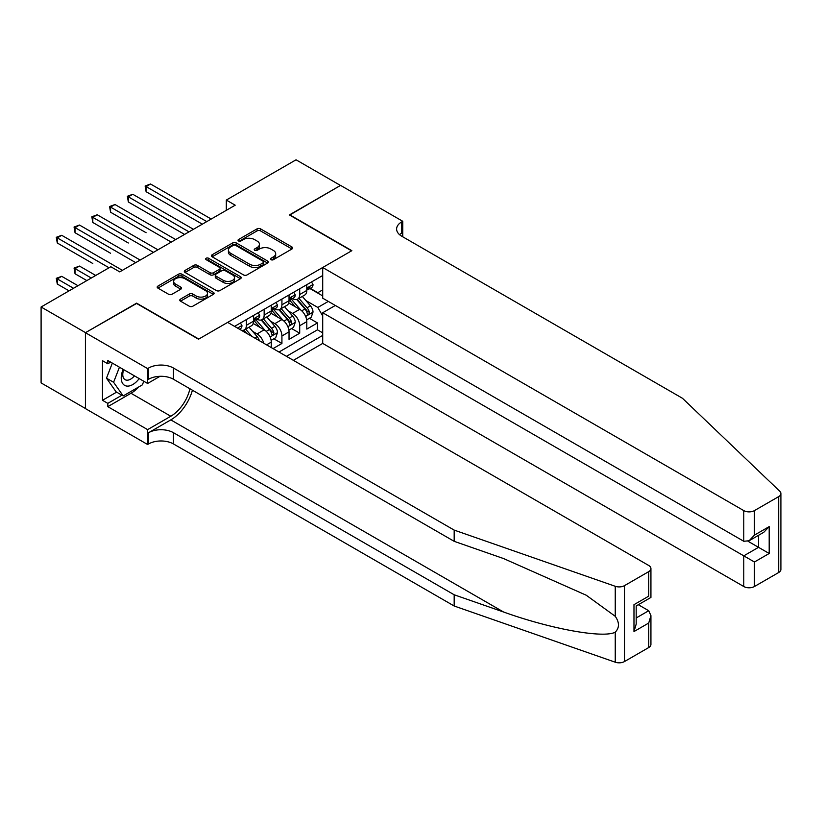 <?xml version="1.0" encoding="UTF-8"?>
<svg xmlns="http://www.w3.org/2000/svg" width="822" height="822" viewBox="0 0 822 822"><rect width="100%" height="100%" fill="white"/><g stroke="black" fill="none" stroke-linecap="round" stroke-linejoin="round"><path stroke-width="1.23" d="M270.962 259.69A1.726 0.997 0 0 0 273.407 259.69L291.933 248.994A2.466 1.428 0 0 0 292.663 247.987A2.466 1.428 0 0 0 291.933 246.98L260.543 228.855A2.466 1.428 0 0 0 257.06 228.855L238.524 239.551A1.726 0.997 0 0 0 238.02 240.26A1.726 0.997 0 0 0 238.524 240.959A1.726 0.997 0 0 0 240.969 240.959L243.363 239.572A7.891 4.552 0 0 1 254.532 239.572L257.142 241.082A7.891 4.552 0 0 1 259.454 244.309A7.891 4.552 0 0 1 257.142 247.535L254.748 248.912A1.726 0.997 0 0 0 254.245 249.621A1.726 0.997 0 0 0 254.748 250.32A1.726 0.997 0 0 0 257.183 250.32L259.588 248.943A7.891 4.552 0 0 1 270.746 248.943L273.366 250.453A7.891 4.552 0 0 1 275.678 253.669A7.891 4.552 0 0 1 273.366 256.896L270.962 258.283A1.726 0.997 0 0 0 270.459 258.981A1.726 0.997 0 0 0 270.962 259.69L270.962 258.283M180.501 299.136A2.466 1.428 0 0 0 179.771 300.143A2.466 1.428 0 0 0 180.501 301.15L189.307 306.226A2.466 1.428 0 0 0 192.79 306.226L213.371 294.348A2.466 1.428 0 0 0 214.09 293.341A2.466 1.428 0 0 0 213.371 292.334L181.981 274.209A2.466 1.428 0 0 0 178.497 274.209L157.916 286.097A2.466 1.428 0 0 0 157.187 287.104A2.466 1.428 0 0 0 157.916 288.111L168.551 294.245A2.466 1.428 0 0 0 172.045 294.245L180.85 289.159A2.466 1.428 0 0 0 181.57 288.152A2.466 1.428 0 0 0 180.85 287.145L175.569 284.104A6.597 3.812 0 0 1 173.637 281.412A6.597 3.812 0 0 1 177.716 277.887A6.597 3.812 0 0 1 184.899 278.72L205.572 290.649A6.597 3.812 0 0 1 207.504 293.341A6.597 3.812 0 0 1 203.424 296.865A6.597 3.812 0 0 1 196.232 296.033L192.79 294.05A2.466 1.428 0 0 0 189.307 294.05L180.501 299.136L180.501 301.15M136.596 303.462L85.519 332.643L41.1 306.996L41.1 382.908L85.426 408.493M136.596 303.154L198.78 339.054L351.58 250.833L289.395 214.932L340.472 185.443L296.054 159.797L226.317 200.065L226.317 210.319M41.1 306.996L110.836 266.739L119.714 271.866L235.205 205.192L226.317 200.065M243.538 274.918A2.466 1.428 0 0 0 247.032 274.918L267.612 263.04A2.466 1.428 0 0 0 268.332 262.033A2.466 1.428 0 0 0 267.612 261.026L236.212 242.901A2.466 1.428 0 0 0 232.729 242.901L212.148 254.779A2.466 1.428 0 0 0 211.429 255.786A2.466 1.428 0 0 0 212.148 256.793L243.538 274.918M206.825 260.06A1.726 0.997 0 0 1 208.572 260.307L208.572 258.252L240.486 276.675A2.466 1.428 0 0 1 241.216 277.682A2.466 1.428 0 0 1 240.486 278.689L219.916 290.577A2.466 1.428 0 0 1 216.422 290.577L185.032 272.452L185.032 270.438A2.466 1.428 0 0 0 184.313 271.445A2.466 1.428 0 0 0 185.032 272.452M185.032 270.438L193.838 265.352A2.466 1.428 0 0 1 197.331 265.352L210.062 272.699A2.466 1.428 0 0 0 213.545 272.699L219.392 269.328A2.466 1.428 0 0 0 220.111 268.321A2.466 1.428 0 0 0 219.392 267.314L206.137 259.66A1.726 0.997 0 0 1 205.623 258.961A1.726 0.997 0 0 1 206.692 258.036A1.726 0.997 0 0 1 208.572 258.252M273.048 348.59L281.925 343.462L273.849 338.798M270.366 321.094L274.825 323.663A10.049 5.805 60 0 1 281.925 335.972L289.036 331.872L289.036 339.363L299.701 333.208L299.701 325.718A10.049 5.805 -120 0 0 292.591 313.408L288.132 310.829M291.615 328.543L299.701 333.208M271.27 347.562L271.27 342.127A10.049 5.805 -120 0 0 264.16 329.817L253.176 323.478M263.749 343.226A10.049 5.805 60 0 0 257.06 333.927L252.601 331.348M289.036 331.872A10.049 5.805 -120 0 0 281.925 319.563L270.941 313.223M293.392 360.334L322.707 343.411L743.776 586.518L743.776 555.847L758.531 547.329L758.531 535.317M286.457 356.337L322.707 335.407M322.707 275.504L234.578 326.385M256.967 319.1L257.06 319.152A10.049 5.805 60 0 0 262.084 319.655L269.184 315.545A10.049 5.805 -120 0 0 271.27 310.942L271.27 305.198M274.733 308.846L274.825 308.897A10.049 5.805 60 0 0 279.85 309.391L286.96 305.291A10.049 5.805 -120 0 0 289.036 300.688L289.036 294.944M278.997 352.032L317.467 329.817L317.467 322.943L306.801 329.098L306.801 321.618A10.049 5.805 -120 0 0 299.701 309.308L288.707 302.958M292.498 298.581L292.591 298.633A10.049 5.805 -120 0 0 297.615 299.136A10.049 5.805 -120 0 0 299.701 294.533L299.701 288.789M297.615 299.136L304.726 295.036A10.049 5.805 -120 0 0 306.801 290.433L306.801 284.689M235.739 327.053L235.739 325.718M246.395 319.563L246.395 325.307A10.049 5.805 60 0 1 244.319 329.91A10.049 5.805 60 0 1 241.216 330.218M244.319 329.91L251.419 325.81A10.049 5.805 -120 0 0 253.505 321.207L253.505 315.463M264.16 309.308L264.16 315.052A10.049 5.805 60 0 1 262.084 319.655M281.925 299.044L281.925 304.787A10.049 5.805 60 0 1 279.85 309.391M281.925 335.972L281.925 343.462M322.707 315.925L317.816 307.459L305.897 300.575M317.816 307.459L328.307 301.407M309.904 288.532L322.707 295.92M310.264 288.327L317.816 292.683L322.707 289.868M309.38 318.278L317.467 322.943M317.467 329.817L322.707 332.848M271.65 259.927L273.366 258.94A7.891 4.552 0 0 0 275.678 255.724L275.678 253.669M259.454 244.309L259.454 246.364A7.891 4.552 0 0 1 257.142 249.58L255.437 250.566M291.933 246.98L291.933 248.994L260.543 230.9A2.466 1.428 0 0 0 257.06 230.9L239.212 241.206M267.571 263.05L236.212 244.946A2.466 1.428 0 0 0 232.729 244.946L212.179 256.813M263.245 262.732A1.726 0.997 0 0 0 263.749 262.033A1.726 0.997 0 0 0 263.245 261.324L235.698 245.418A1.726 0.997 0 0 0 233.253 245.418L230.725 246.877A7.891 4.552 0 0 0 228.413 250.094A7.891 4.552 0 0 0 230.725 253.32L249.559 264.191A7.891 4.552 0 0 0 260.718 264.191L263.245 262.732L263.245 264.787A1.726 0.997 0 0 0 263.749 264.078L263.749 262.033M228.413 250.094L228.413 252.149A7.891 4.552 0 0 0 230.725 255.375L230.725 253.32M263.245 264.787L260.718 266.246A7.891 4.552 0 0 1 249.559 266.246L230.725 255.375M185.063 272.472L193.838 267.407L193.838 265.352M220.111 268.321L220.111 270.376A2.466 1.428 0 0 1 219.392 271.383L213.545 274.753A2.466 1.428 0 0 1 210.062 274.753L197.331 267.407A2.466 1.428 0 0 0 193.838 267.407M208.572 260.307L240.456 278.709M223.265 280.333A6.597 3.812 0 0 0 230.458 281.155A6.597 3.812 0 0 0 234.527 277.63A6.597 3.812 0 0 0 232.595 274.938L225.32 270.736A2.466 1.428 0 0 0 221.827 270.736L215.991 274.106A2.466 1.428 0 0 0 215.261 275.113A2.466 1.428 0 0 0 215.991 276.12L223.265 280.333L223.265 282.378A6.597 3.812 0 0 0 230.458 283.21A6.597 3.812 0 0 0 234.527 279.685L234.527 277.63M215.261 275.113L215.261 277.168A2.466 1.428 0 0 0 215.991 278.175L215.991 276.12M223.265 282.378L215.991 278.175M207.504 293.341L207.504 295.396A6.597 3.812 0 0 1 203.424 298.91A6.597 3.812 0 0 1 196.232 298.088L192.79 296.095A2.466 1.428 0 0 0 189.307 296.095L180.532 301.16M173.637 281.412L173.637 283.467A6.597 3.812 0 0 0 175.569 286.159L175.569 284.104M180.809 289.18L175.569 286.159M213.34 294.368L181.981 276.264A2.466 1.428 0 0 0 178.497 276.264L157.947 288.121L157.916 286.097M306.657 319.85L311.25 317.2L313.018 312.072A6.658 3.843 -120 0 0 310.428 305.825L302.311 296.423M300.688 309.956L291.409 299.218M295.406 306.832L290.022 300.595A15.957 9.217 -120 0 0 289.529 300.04M146.1 232.729L110.569 212.22L110.569 207.093L115.008 204.524L175.682 239.551M296.711 299.496L304.921 309A6.658 3.843 60 0 1 307.294 313.593C308.291 314.929 309.01 314.518 309.432 312.36A6.658 3.843 -120 0 0 307.048 307.767L298.931 298.376M297.194 299.342L306.02 309.555A3.391 1.963 60 0 1 306.873 310.88L309.432 312.36M307.294 313.593L307.777 314.374M311.507 281.967L313.018 284.587A6.658 3.843 60 0 1 311.641 287.525L308.271 289.478A6.658 3.843 -120 0 0 309.432 287.947L309.288 287.351M206.774 221.601L146.1 186.573L150.539 184.005L211.213 219.042M307.027 289.786L307.048 289.786A6.658 3.843 -120 0 0 308.271 289.478M308.569 287.453L309.432 287.947C309.01 286.94 308.301 287.351 307.294 289.18A6.658 3.843 60 0 1 306.801 290.125M202.335 224.17L146.1 191.701L146.1 186.573L145.124 186.008L150.539 184.005M146.1 191.701L145.124 186.008M123.166 369.355A16.327 9.432 120 0 0 126.999 386.093A16.327 9.432 120 0 0 139.185 378.603M123.721 369.674A11.179 6.453 120 0 0 125.088 379.682A11.179 6.453 120 0 0 126.722 380.185A11.179 6.453 120 0 0 134.428 375.86M143.768 381.244L142.37 384.85L123.187 395.927L116.077 391.827L106.49 378.182L112.337 363.098M123.187 395.927L113.59 382.281L119.447 367.208M106.49 378.182L113.59 382.281M335.325 305.455L322.707 312.74L754.442 562.001L754.442 586.518L778.691 572.513L778.691 496.611A7.542 4.357 0 0 0 780.9 493.529A7.542 4.357 0 0 0 779.811 491.279L682.486 398.29L401.763 236.222A17.591 10.152 180 0 1 396.615 229.04A17.591 10.152 180 0 1 401.763 221.858L402.749 221.293L340.565 185.392L289.663 215.087M322.707 312.74L322.707 343.411M289.663 214.778L351.847 250.679L322.707 267.51L743.776 510.606A7.542 4.357 0 0 0 754.442 510.606L778.691 496.611M402.749 221.293L402.749 236.171L402.215 236.479M322.707 267.51L322.707 298.18L743.776 541.277L743.776 510.606M780.9 493.529L780.9 569.441A7.542 4.357 180 0 1 778.691 572.513M754.442 586.518A7.542 4.357 180 0 1 743.776 586.518M399.554 234.65A17.591 10.152 180 0 1 401.763 233.088L401.763 221.858M748.041 541.277L769.187 553.483L754.442 562.001M754.442 510.606L754.442 535.122L749.109 540.753L743.776 541.277M754.442 535.122L769.187 526.614L763.854 532.235L749.109 540.753M648.722 647.551L648.722 623.035L650.932 615.606L650.932 644.469A7.542 4.357 180 0 1 648.722 647.551L624.473 661.556A7.542 4.357 180 0 1 615.246 662.203L454.176 606.009L454.176 594.779L173.463 432.701A17.591 10.152 -0 0 0 148.587 432.701L170.801 419.888A32.726 18.896 120 0 0 192.42 390.203M454.176 594.779L503.567 612.01C550.771 629.015 603.512 638.55 615.246 632.18C619.521 627.803 619.521 622.511 615.246 616.305L586.271 595.241L503.567 558.559L454.176 541.328L173.463 379.261A17.591 10.152 -0 0 0 148.587 379.261L148.587 368.03L147.611 368.595L85.426 332.694L136.329 303.308L198.513 339.209L227.653 322.388L648.722 565.485A7.542 4.357 -0 0 1 650.932 568.567A7.542 4.357 -0 0 1 648.722 571.639L624.473 585.644L624.473 661.556M454.176 606.009L173.463 443.942A17.591 10.152 -0 0 0 148.587 443.942L147.611 444.497L85.426 408.596L85.426 332.694M454.176 541.328L454.176 530.098L173.463 368.03A17.591 10.152 -0 0 0 148.587 368.03M615.246 616.305L615.246 586.292L454.176 530.098M138.836 386.895A28.267 16.317 -60 0 1 130.996 393.265L107.816 406.654L107.816 403.366L121.944 395.207M110.662 362.132L107.816 363.776L102.483 360.694L102.483 400.293L107.816 403.366M107.816 363.776L107.816 360.488L147.611 383.463L147.611 368.595M147.611 444.497L147.611 429.629L170.801 416.24A28.267 16.317 120 0 0 189.933 388.775M107.816 406.654L147.611 429.629M638.324 604.715L648.722 610.725L650.932 615.606M160.023 376.301L147.611 383.463M615.246 586.292A7.542 4.357 -0 0 0 624.473 585.644M102.483 400.293L116.611 392.135M648.722 623.035L633.978 631.553L636.187 624.124L636.187 605.948L650.932 597.43L650.932 568.567M633.978 631.553L633.978 604.673C636.855 606.338 636.855 606.338 633.978 604.673L648.722 596.156C651.599 597.82 651.599 597.82 648.722 596.156L648.722 571.639M288.892 330.115L293.475 327.464L295.252 322.337A6.658 3.843 -120 0 0 292.663 316.08L284.546 306.678M282.922 320.21L273.644 309.473M277.641 317.087L272.257 310.85A15.957 9.217 -120 0 0 271.763 310.295M128.335 242.993L92.804 222.474L92.804 217.347L97.243 214.778L157.916 249.806M278.946 309.75L287.155 319.265A6.658 3.843 60 0 1 289.529 323.847C290.526 325.183 291.235 324.772 291.656 322.614A6.658 3.843 -120 0 0 289.282 318.032L281.165 308.63M279.429 309.596L288.245 319.809A3.391 1.963 60 0 1 289.108 321.145L291.656 322.614M289.529 323.847L290.012 324.639M271.116 340.37L275.709 337.719L277.487 332.591A6.658 3.843 -120 0 0 274.897 326.334L266.78 316.943M265.146 330.475L255.868 319.727M259.875 327.341L254.491 321.104A15.957 9.217 -120 0 0 253.988 320.549M110.569 253.248L75.038 232.729L75.038 227.602L79.477 225.043L140.151 260.071M261.18 320.015L269.39 329.519A6.658 3.843 60 0 1 271.763 334.102C272.76 335.448 273.469 335.037 273.89 332.869A6.658 3.843 -120 0 0 271.517 328.286L263.4 318.885M261.663 319.861L270.479 330.074A3.391 1.963 60 0 1 271.332 331.4L273.89 332.869M271.763 334.102L272.246 334.893M259.372 340.698A6.658 3.843 -120 0 0 257.132 336.599L249.015 327.197M92.804 263.502L57.273 242.993L57.273 237.856L61.712 235.298L122.386 270.325M251.871 336.362L245.634 329.149M243.887 330.115L246.723 333.393M243.404 330.269L245.501 332.684M95.732 275.452L79.477 266.071L75.038 268.63L75.038 273.767L86.844 280.579M75.038 273.767L74.062 268.075L91.293 278.021M74.062 268.075L79.477 266.071M293.742 292.221L295.252 294.841A6.658 3.843 60 0 1 293.875 297.79L290.505 299.732A6.658 3.843 -120 0 0 291.656 298.201L291.522 297.615M189.009 231.855L128.335 196.828L132.774 194.269L193.447 229.297M289.262 300.051L289.282 300.051A6.658 3.843 -120 0 0 290.505 299.732M290.803 297.708L291.656 298.201C291.245 297.204 290.526 297.605 289.529 299.434A6.658 3.843 60 0 1 289.036 300.379M184.57 234.424L128.335 201.955L128.335 196.828L127.359 196.263L132.774 194.269M128.335 201.955L127.359 196.263M275.976 302.486L277.487 305.096A6.658 3.843 60 0 1 276.11 308.045L272.729 309.997A6.658 3.843 -120 0 0 273.89 308.456L273.757 307.87M171.243 242.12L109.593 206.528L115.008 204.524M271.496 310.305L271.517 310.305A6.658 3.843 -120 0 0 272.729 309.997M273.038 307.962L273.89 308.456C273.469 307.459 272.76 307.87 271.763 309.688A6.658 3.843 60 0 1 271.27 310.634M110.569 212.22L109.593 206.528M258.211 312.74L259.721 315.36A6.658 3.843 60 0 1 258.344 318.299L254.964 320.251A6.658 3.843 -120 0 0 256.125 318.72L255.981 318.124M153.478 252.375L91.828 216.782L97.243 214.778M253.721 320.559L253.751 320.559A6.658 3.843 -120 0 0 254.964 320.251M255.262 318.217L256.125 318.72C255.704 317.713 254.995 318.124 253.998 319.953A6.658 3.843 60 0 1 253.505 320.899M92.804 222.474L91.828 216.782M240.445 322.995L241.956 325.615A6.658 3.843 60 0 1 240.579 328.564L239.459 329.201M135.712 262.629L74.062 227.036L79.477 225.043M75.038 232.729L74.062 227.036M77.967 285.717L61.712 276.326L57.273 278.894L57.273 284.022L69.079 290.844M57.273 284.022L56.286 278.329L73.528 288.275M56.286 278.329L61.712 276.326M109.059 267.767L56.286 237.301L61.712 235.298M57.273 242.993L56.286 237.301M257.06 333.927L264.16 329.817M274.825 323.663L281.925 319.563M292.591 313.408L299.701 309.308M299.701 294.533L306.801 290.433M246.395 325.307L253.505 321.207M264.16 315.052L271.27 310.942M281.925 304.787L289.036 300.688M299.701 325.718L306.801 321.618M266.564 344.85L271.27 342.127M273.366 258.94L273.366 256.896M254.748 250.32L254.748 248.912M257.142 249.58L257.142 247.535M238.524 240.959L238.524 239.551M257.06 230.9L257.06 228.855M260.543 230.9L260.543 228.855M212.148 256.793L212.148 254.779M232.729 244.946L232.729 242.901M236.212 244.946L236.212 242.901M267.612 263.04L267.612 261.026M249.559 266.246L249.559 264.191M260.718 266.246L260.718 264.191M197.331 267.407L197.331 265.352M210.062 274.753L210.062 272.699M213.545 274.753L213.545 272.699M219.392 271.383L219.392 269.328M240.486 278.689L240.486 276.675M189.307 296.095L189.307 294.05M192.79 296.095L192.79 294.05M196.232 298.088L196.232 296.033M180.85 289.159L180.85 287.145M178.497 276.264L178.497 274.209M181.981 276.264L181.981 274.209M213.371 294.348L213.371 292.334M305.64 316.439L312.977 312.206M307.048 307.767L310.428 305.825M301.746 310.839L304.921 309M312.977 284.504L306.801 288.07M769.187 526.614L769.187 553.483M503.567 612.01L170.801 419.888M173.463 379.261L173.463 368.03M173.463 432.701L173.463 443.942M615.246 662.203L615.246 632.18M148.587 432.701L148.587 443.942M130.996 393.265L170.801 416.24M636.187 617.969L648.722 610.725M287.875 326.694L295.211 322.46M289.282 318.032L292.663 316.08M283.98 321.094L287.155 319.265M270.109 336.958L277.446 332.715M271.517 328.286L274.897 326.334M266.215 331.348L269.39 329.519M254.697 337.996L257.132 336.599M295.211 294.769L289.036 298.335M277.446 305.024L271.27 308.589M259.68 315.278L253.505 318.844M241.915 325.543L237.517 328.081"/></g></svg>

